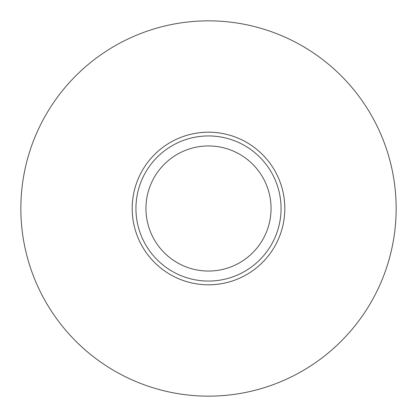 <?xml version="1.0" encoding="UTF-8"?>
<svg xmlns="http://www.w3.org/2000/svg" width="417" height="417" viewBox="0 0 417 417"><rect width="100%" height="100%" fill="white"/><g stroke="black" fill="none" stroke-linecap="round" stroke-linejoin="round"><path stroke-width="0.63" d="M132.189 208.5A76.311 76.311 0 0 0 208.5 284.811A76.311 76.311 0 0 0 284.811 208.5A76.311 76.311 0 0 0 208.5 132.189A76.311 76.311 0 0 0 132.189 208.5M145.95 208.5A62.55 62.55 0 0 0 208.5 271.05A62.55 62.55 0 0 0 271.05 208.5A62.55 62.55 0 0 0 208.5 145.95A62.55 62.55 0 0 0 145.95 208.5M396.15 208.5A187.65 187.65 0 0 0 208.5 20.85A187.65 187.65 0 0 0 20.85 208.5A187.65 187.65 0 0 0 208.5 396.15A187.65 187.65 0 0 0 396.15 208.5M135.942 208.5A72.558 72.558 0 0 0 208.5 281.058A72.558 72.558 0 0 0 281.058 208.5A72.558 72.558 0 0 0 208.5 135.942A72.558 72.558 0 0 0 135.942 208.5"/></g></svg>
